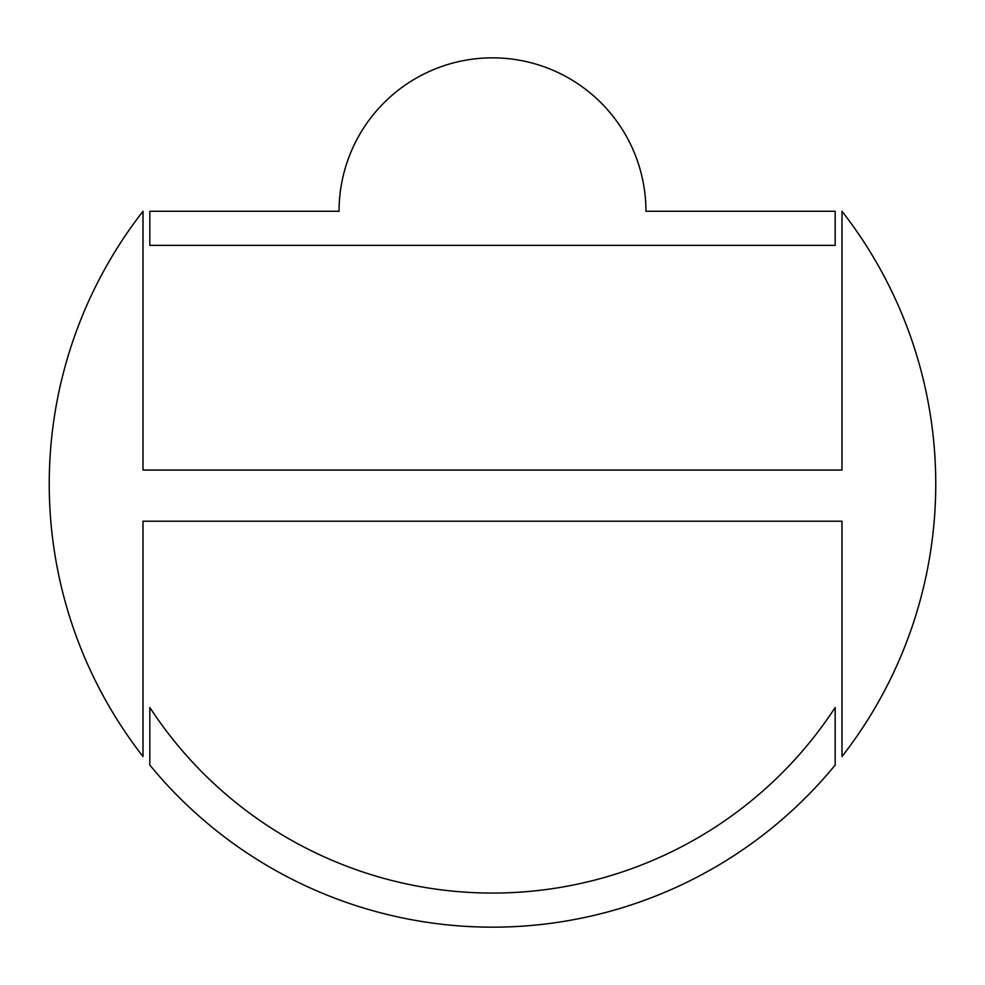 <?xml version="1.0" encoding="UTF-8"?>
<svg xmlns="http://www.w3.org/2000/svg" width="985" height="985" viewBox="0 0 985 985"><rect width="100%" height="100%" fill="white"/><g stroke="black" fill="none" stroke-linecap="round" stroke-linejoin="round"><path stroke-width="1.48" d="M143.01 211.27A443.25 443.25 0 0 0 143.01 756.542L143.01 521.213L841.99 521.213L841.99 756.542A443.25 443.25 0 0 0 841.99 211.27L841.99 470.067L143.01 470.067L143.01 211.27M645.938 211.27A153.438 153.438 0 0 0 492.5 57.844A153.438 153.438 0 0 0 339.062 211.27L149.831 211.27L149.831 245.363L835.169 245.363L835.169 211.27L645.938 211.27M835.169 765.074L835.169 707.489A409.157 409.157 0 0 1 149.831 707.489L149.831 765.074A443.25 443.25 0 0 0 835.169 765.074"/></g></svg>

